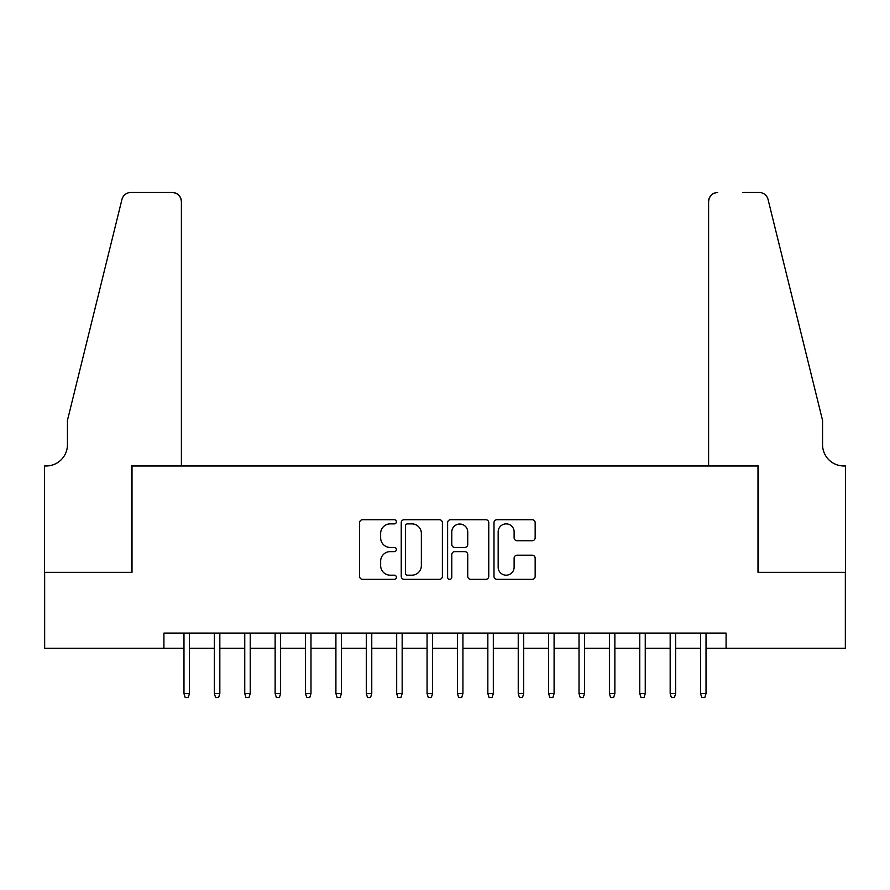 <?xml version="1.0" encoding="UTF-8"?>
<svg xmlns="http://www.w3.org/2000/svg" width="890" height="890" viewBox="0 0 890 890"><rect width="100%" height="100%" fill="white"/><g stroke="black" fill="none" stroke-linecap="round" stroke-linejoin="round"><path stroke-width="1.33" d="M396.384 521.796A2.091 2.091 0 0 0 394.292 519.704L362.608 519.704A2.982 2.982 0 0 0 359.616 522.686L359.616 576.375A2.982 2.982 0 0 0 362.608 579.357L394.292 579.357A2.091 2.091 0 0 0 396.384 577.265A2.091 2.091 0 0 0 394.292 575.185L390.198 575.185A9.545 9.545 0 0 1 380.653 565.639L380.653 561.167A9.545 9.545 0 0 1 390.198 551.622L394.292 551.622A2.091 2.091 0 0 0 396.384 549.53A2.091 2.091 0 0 0 394.292 547.439L390.198 547.439A9.545 9.545 0 0 1 380.653 537.894L380.653 533.422A9.545 9.545 0 0 1 390.198 523.876L394.292 523.876A2.091 2.091 0 0 0 396.384 521.796M532.164 540.731A2.982 2.982 0 0 0 535.157 537.749L535.157 522.686A2.982 2.982 0 0 0 532.164 519.704L496.976 519.704A2.982 2.982 0 0 0 493.995 522.686L493.995 576.375A2.982 2.982 0 0 0 496.976 579.357L532.164 579.357A2.982 2.982 0 0 0 535.157 576.375L535.157 558.186A2.982 2.982 0 0 0 532.164 555.193L517.101 555.193A2.982 2.982 0 0 0 514.12 558.186L514.12 567.208A7.977 7.977 0 0 1 506.143 575.185A7.977 7.977 0 0 1 498.166 567.208L498.166 531.864A7.977 7.977 0 0 1 506.143 523.876A7.977 7.977 0 0 1 514.12 531.864L514.12 537.749A2.982 2.982 0 0 0 517.101 540.731L532.164 540.731M163.916 648.287L44.656 648.287L44.656 572.326L132.009 572.326L132.009 465.971L757.991 465.971L757.991 572.326L845.344 572.326L845.344 648.287L726.084 648.287L726.084 633.09L163.916 633.09L163.916 648.287L183.974 648.287M442.386 522.686A2.982 2.982 0 0 0 439.404 519.704L404.216 519.704A2.982 2.982 0 0 0 401.234 522.686L401.234 576.375A2.982 2.982 0 0 0 404.216 579.357L439.404 579.357A2.982 2.982 0 0 0 442.386 576.375L442.386 522.686M450.596 519.704L485.784 519.704A2.982 2.982 0 0 1 488.766 522.686L488.766 576.375A2.982 2.982 0 0 1 485.784 579.357L470.721 579.357A2.982 2.982 0 0 1 467.74 576.375L467.74 554.604A2.982 2.982 0 0 0 464.758 551.622L454.768 551.622A2.982 2.982 0 0 0 451.786 554.604L451.786 577.265A2.091 2.091 0 0 1 449.695 579.357A2.091 2.091 0 0 1 447.614 577.265L447.614 522.686A2.982 2.982 0 0 1 450.596 519.704M189.448 648.287L214.368 648.287M219.83 648.287L244.75 648.287M250.224 648.287L275.132 648.287M280.606 648.287L305.526 648.287M310.988 648.287L335.908 648.287M341.382 648.287L366.302 648.287M371.764 648.287L396.684 648.287M402.158 648.287L427.067 648.287M432.54 648.287L457.46 648.287M462.934 648.287L487.842 648.287M493.316 648.287L518.236 648.287M523.698 648.287L548.618 648.287M554.092 648.287L579.012 648.287M584.474 648.287L609.394 648.287M614.868 648.287L639.777 648.287M645.25 648.287L670.17 648.287M675.632 648.287L700.552 648.287M706.026 648.287L726.084 648.287M407.498 523.876A2.091 2.091 0 0 0 405.406 525.968L405.406 573.093A2.091 2.091 0 0 0 407.498 575.185L411.814 575.185A9.545 9.545 0 0 0 421.359 565.639L421.359 533.422A9.545 9.545 0 0 0 411.814 523.876L407.498 523.876M467.74 532.009A7.977 7.977 0 0 0 459.763 524.032A7.977 7.977 0 0 0 451.786 532.009L451.786 544.457A2.982 2.982 0 0 0 454.768 547.439L464.758 547.439A2.982 2.982 0 0 0 467.74 544.457L467.74 532.009M183.974 693.566L185.187 697.515L188.235 697.515L189.448 693.566L183.974 693.566L183.974 633.09M189.448 693.566L189.448 633.09M181.393 465.971L181.393 201.596A9.111 9.111 0 0 0 172.282 192.485L130.797 192.485A9.111 9.111 0 0 0 121.952 199.416L67.44 420.392L67.44 444.7A21.271 21.271 0 0 1 46.169 465.971L44.5 465.971L44.5 572.326L131.553 572.326L131.553 465.971L181.393 465.971L181.393 201.596C180.815 196.1 177.778 193.063 172.282 192.485L147.061 192.485M121.952 199.416C124.266 194.421 124.266 194.421 121.952 199.416C124.266 194.421 124.266 194.421 121.952 199.416M67.44 444.7A21.271 21.271 0 0 1 46.169 465.971M708.607 465.971L708.607 201.596L708.607 465.971L758.447 465.971L758.447 572.326L845.5 572.326L845.5 465.971L843.831 465.971A21.271 21.271 0 0 1 822.56 444.7A21.271 21.271 0 0 0 843.831 465.971M805.851 352.629L768.048 199.416L822.56 420.392L822.56 444.7M742.939 192.485L759.203 192.485A9.111 9.111 0 0 1 768.048 199.416C765.734 194.421 765.734 194.421 768.048 199.416C765.734 194.421 765.734 194.421 768.048 199.416M717.718 192.485A9.111 9.111 0 0 0 708.607 201.596C709.185 196.1 712.223 193.063 717.718 192.485M214.368 693.566L215.58 697.515L218.617 697.515L219.83 693.566L214.368 693.566L214.368 633.09M219.83 693.566L219.83 633.09M244.75 693.566L245.963 697.515L249 697.515L250.224 693.566L244.75 693.566L244.75 633.09M250.224 693.566L250.224 633.09M275.132 693.566L276.356 697.515L279.393 697.515L280.606 693.566L275.132 693.566L275.132 633.09M280.606 693.566L280.606 633.09M305.526 693.566L306.739 697.515L309.776 697.515L310.988 693.566L305.526 693.566L305.526 633.09M310.988 693.566L310.988 633.09M335.908 693.566L337.121 697.515L340.169 697.515L341.382 693.566L335.908 693.566L335.908 633.09M341.382 693.566L341.382 633.09M366.302 693.566L367.514 697.515L370.551 697.515L371.764 693.566L366.302 693.566L366.302 633.09M371.764 693.566L371.764 633.09M396.684 693.566L397.897 697.515L400.934 697.515L402.158 693.566L396.684 693.566L396.684 633.09M402.158 693.566L402.158 633.09M427.067 693.566L428.29 697.515L431.327 697.515L432.54 693.566L427.067 693.566L427.067 633.09M432.54 693.566L432.54 633.09M457.46 693.566L458.673 697.515L461.71 697.515L462.934 693.566L457.46 693.566L457.46 633.09M462.934 693.566L462.934 633.09M487.842 693.566L489.066 697.515L492.103 697.515L493.316 693.566L487.842 693.566L487.842 633.09M493.316 693.566L493.316 633.09M518.236 693.566L519.449 697.515L522.486 697.515L523.698 693.566L518.236 693.566L518.236 633.09M523.698 693.566L523.698 633.09M548.618 693.566L549.831 697.515L552.879 697.515L554.092 693.566L548.618 693.566L548.618 633.09M554.092 693.566L554.092 633.09M579.012 693.566L580.224 697.515L583.261 697.515L584.474 693.566L579.012 693.566L579.012 633.09M584.474 693.566L584.474 633.09M609.394 693.566L610.607 697.515L613.644 697.515L614.868 693.566L609.394 693.566L609.394 633.09M614.868 693.566L614.868 633.09M639.777 693.566L641 697.515L644.037 697.515L645.25 693.566L639.777 693.566L639.777 633.09M645.25 693.566L645.25 633.09M670.17 693.566L671.383 697.515L674.42 697.515L675.632 693.566L670.17 693.566L670.17 633.09M675.632 693.566L675.632 633.09M700.552 693.566L701.765 697.515L704.813 697.515L706.026 693.566L700.552 693.566L700.552 633.09M706.026 693.566L706.026 633.09"/></g></svg>
